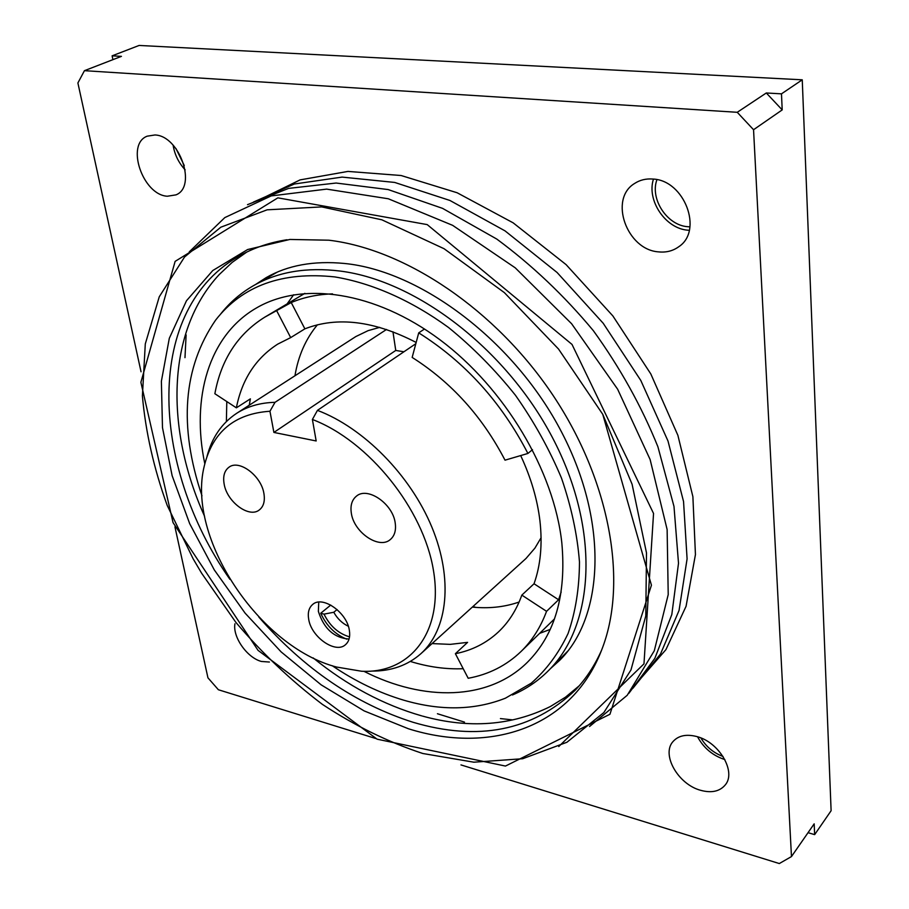 <?xml version="1.0" encoding="UTF-8"?>
<svg xmlns="http://www.w3.org/2000/svg" width="909" height="909" viewBox="0 0 909 909"><rect width="100%" height="100%" fill="white"/><g stroke="black" fill="none" stroke-linecap="round" stroke-linejoin="round"><path stroke-width="1.36" d="M349.545 636.777L348.306 636.47C337.773 633.005 329.672 625.551 324.013 614.132L320.729 613.245L330.751 605.064M293.652 294.755L287.096 303.913M363.918 671.308C423.696 701.68 488.587 700.884 527.538 662.15C555.069 634.527 566.5 594.747 561.819 542.809C554.001 470.771 504.915 388.211 439.876 339.716C374.769 291.164 301.924 281.086 256.122 308.151C208.615 335.716 191.004 398.176 204.809 463.795M541.071 537.776L534.901 548.15L525.993 558.49L420.878 653.707C407.539 665.433 391.12 671.24 371.599 671.092M415.833 343.704L317.446 410.368C363.611 427.787 410.413 475.225 431.889 527.186C453.398 579.192 447.785 629.539 420.878 653.707M336.512 667.036C259.054 646.81 186.311 537.401 204.264 466.067C212.592 431.934 234.488 413.652 269.95 411.254L273.893 432.434L316.173 440.967L312.401 419.469C368.77 440.956 423.458 508.983 433.434 570.318C443.887 631.8 410.345 673.785 361.577 671.24L336.512 667.036M207.013 456.42C211.945 437.547 221.807 423.185 236.601 413.356C247.475 406.368 260.281 402.687 275.018 402.323L269.95 411.254M395.222 523.073C396.222 530.402 394.586 535.901 390.313 539.548C379.133 549.672 353.84 532.367 351.328 513.13C350.192 505.518 351.908 499.848 356.487 496.109C367.634 486.372 392.949 503.836 395.222 523.073M308.696 619.268C307.572 612.666 308.89 607.735 312.651 604.485C322.434 595.27 346.92 612.336 349.351 630.301C350.351 636.675 349.09 641.447 345.556 644.629C335.739 654.139 311.321 637.198 308.696 619.268M224.193 484.338C222.762 476.384 224.364 470.669 229.023 467.181C239.135 459.261 261.099 475.612 263.883 493.326C265.178 501.029 263.633 506.597 259.224 510.017C249.089 518.244 227.17 502.041 224.193 484.338M312.401 419.469L317.446 410.368M273.893 432.434L395.756 350.454L403.926 351.783M392.949 331.762L395.756 350.454M386.518 329.467L275.018 402.323M236.601 413.356L355.839 336.557L368.122 330.637L379.746 327.365M472.885 606.61L476.089 607.417C491.394 608.485 505.745 606.678 519.13 602.019M317.411 324.808C305.742 338.898 298.254 355.873 294.959 375.747M472.339 607.098L476.089 607.417M432.048 643.583L450.228 644.367L467.59 642.368L455.386 653.696C471.987 650.412 486.326 643.174 498.393 631.971C508.699 622.245 516.517 609.962 521.834 595.111L534.038 583.76C540.582 565.296 542.559 544.366 539.946 520.948C537.389 499.439 530.97 477.645 520.687 455.568M534.038 583.76L558.581 599.758L561.16 592.089M558.581 599.758L546.559 611.325C540.571 627.369 532.06 640.777 521.005 651.537L554.479 618.904M455.386 653.696L468.192 678.273C488.69 674.512 506.302 665.604 521.005 651.537M410.334 661.445C428.446 667.001 446.069 669.422 463.204 668.706M416.163 342.454C374.338 320.82 337.239 316.275 304.879 328.842L290.687 337.603L277.7 344.136C255.702 358.328 241.919 379.564 236.363 407.834L250.373 398.858L249.271 405.187M226.796 401.551L226.386 421.526M332.512 293.868C317.48 294.38 303.731 297.266 291.232 302.549L264.678 317.218C237.783 334.058 221.182 359.555 214.865 393.722L236.363 407.834M424.514 328.99L418.719 332.864C464.976 361.975 501.37 402.164 527.902 453.455L505.018 460.17C482.384 416.617 451.443 382.371 412.163 357.419L418.719 332.864M532.492 449.671L527.902 453.455M521.834 595.111L546.559 611.325M276.87 311.083L290.687 337.603M291.232 302.549L304.879 328.842M539.673 633.346L550.229 629.392M332.228 665.718C355.476 681.443 379.326 692.942 403.801 700.203C440.785 710.997 474.68 710.327 505.461 698.169L531.208 683.216C546.377 669.933 558.66 653.378 568.057 633.562C575.533 612.052 579.34 588.191 579.476 562.001C577.363 534.833 571.363 506.87 561.489 478.111C549.456 449.41 534.106 421.787 515.437 395.245C495.178 369.872 472.885 347.295 448.569 327.524C411.232 300.345 371.963 283.085 334.842 276.927C282.222 271.291 242.476 285.687 215.615 320.116C183.084 367.509 178.539 426.094 201.98 495.848M512.471 694.976C526.061 689.192 538.139 681.011 548.684 670.422C594.316 625.21 600.224 531.595 554.479 441.535C508.972 351.488 417.981 280.904 340.273 271.075C306.776 266.951 277.893 271.78 253.634 285.585C240.669 293.028 229.625 302.561 220.523 314.184M567.852 651.026L548.684 670.422M277.325 272.109L253.634 285.585M422.469 716.076C468.964 728.916 511.608 725.723 550.411 706.498L565.489 697.18L579.238 685.772M246.737 252.088L232.159 262.406L219.228 274.552C165.847 332.035 165.483 429.741 204.57 516.267M601.61 650.117C594.713 665.627 585.873 679.034 575.102 690.329C532.163 730.87 478.134 741.517 413.027 722.269C355.408 703.884 304.015 668.819 258.86 617.097M286.971 239.749C270.2 242.385 254.963 247.441 241.26 254.906C143.645 307.697 149.724 464.988 229.897 579.317M328.865 240.203L289.88 239.453L247.612 249.543L212.763 270.541L186.47 300.765L169.301 338.33L161.382 381.269L162.484 427.662L172.131 475.68L189.674 523.629L214.308 569.943L245.123 613.155L281.12 651.889L321.195 684.875L364.1 710.883L408.459 728.779C490.633 754.618 573.249 727.689 602.644 647.378C627.54 581.044 610.166 481.031 553.115 395.483C496.064 309.958 405.755 249.35 328.865 240.203M602.769 414.345L632.096 484.258L646.492 552.888L645.788 615.961L630.96 669.978L603.86 712.542L566.909 742.267L522.72 758.72L473.873 762.196L422.787 753.493C388.348 742.153 354.885 725.768 322.377 704.361C290.948 680.523 262.144 653.23 235.942 622.472L201.593 573.17L193.072 558.683L167.211 505.427C153.928 468.771 145.656 432.286 142.395 395.983L145.292 343.932L159.268 296.766L184.55 256.997L220.83 227.193L267.144 209.82L321.695 206.911L381.825 219.796L444.058 248.714L504.359 292.618L558.535 349.045L602.769 414.345L651.435 585.214L609.939 714.269L505.461 766.06L377.065 739.165L258.054 650.367L173.051 522.63L140.884 382.291L175.13 261.372L277.859 197.844L427.207 224.603L572.011 344.42L653.548 513.471L643.981 663.843L558.762 746.528M589.521 726.53L627.21 695.294L654.287 650.776L668.217 594.6L667.126 529.538L650.117 459.511L617.643 389.222L571.613 323.74L515.233 267.825L452.637 225.341L388.336 198.776L326.638 189.117L271.2 195.912L224.807 217.603L189.242 251.895M500.427 718.587L512.256 719.848M636.641 683.182L665.922 649.64L686.068 606.28L695.442 554.57L692.885 496.655L677.898 435.366L650.821 373.963L612.859 315.923L566.08 264.61L513.153 222.841L457.125 192.753L401.119 175.517L347.965 171.415L300.095 179.891L259.326 199.775M186.118 334.898L184.982 357.657M437.434 713.735L464.499 722.121M632.903 688.283L660.502 654.037L679.057 610.439L687.09 558.887L683.545 501.529L668.001 441.024L640.822 380.496L603.201 323.263L557.081 272.484L505.029 230.875L449.932 200.469L394.699 182.436L342.079 177.096L294.38 184.004L253.395 202.093M628.914 693.272L654.821 658.389L671.808 614.575L678.512 563.25L673.989 506.449L657.9 446.751C641.606 406.403 620.097 367.725 593.372 330.706C564.159 295.584 531.958 265.042 496.78 239.067L442.592 208.377L388.177 189.572L336.125 183.039L288.653 188.379L247.498 204.673M174.948 526.868L207.945 677.83L218.387 689.749L375.622 738.472M460.977 764.912L779.308 863.55L791.466 856.573L753.55 129.726L737.244 112.296L84.446 70.675L77.89 82.969L141.043 371.781M652.867 179.039C646.015 178.505 639.913 179.982 634.573 183.482C608.587 199.014 626.824 249.873 658.571 251.873C666.24 252.668 673.001 250.941 678.841 246.68C703.464 230.647 684.42 180.175 652.867 179.039M696.521 736.483C686.25 733.938 678.455 735.586 673.114 741.449C660.979 754.356 678.091 784.478 700.748 790.341C711.486 793.216 719.621 791.455 725.132 785.081C736.745 772.002 719.064 741.846 696.521 736.483M234.931 623.79C232.534 636.982 247.123 657.741 261.383 661.457L269.416 662.036M154.939 134.975L147.201 136.168C125.419 144.224 142.758 194.992 167.324 196.23L175.982 194.867C197.208 186.697 179.584 135.623 154.939 134.975M808.044 832.678L814.646 834.632L831.11 810.726L802.249 79.81L139.111 45.45L112.114 55.835L112.909 59.653M814.646 834.632L814.169 823.849L791.466 856.573M802.249 79.81L781.479 93.843L766.31 92.979L737.244 112.296M753.55 129.726L782.206 109.898L781.479 93.843M782.206 109.898L766.31 92.979M84.446 70.675L121.431 56.358L112.114 55.835M723.041 756.458C713.497 752.913 706.123 746.755 700.907 737.983M697.567 736.79C703.646 748.027 712.747 755.629 724.859 759.583M689.954 226.841L687.579 226.693C667.013 225.262 649.776 198.878 656.934 179.664M653.457 179.107C646.481 200.412 665.468 228.579 687.818 230.193L689.306 230.307M184.277 165.563L175.971 148.542M173.108 145.122C174.619 154.564 178.641 162.813 185.175 169.869M349.056 639.061C334.126 637.959 323.899 628.733 318.366 611.382L318.741 602.099M346.67 639.152C335.103 634.402 326.456 625.767 320.729 613.245M348.317 626.244C342.25 623.369 337.409 618.711 333.785 612.268L324.013 614.132M333.785 612.268L337.08 609.553M550.411 668.672L559.626 660.377C603.019 618.052 609.575 524.482 561.876 432.639C514.619 340.966 420.299 270.7 344.375 263.462C313.775 260.531 287.698 265.258 266.167 277.631L255.759 284.369M264.678 317.218L304.879 293.357M313.173 657.923C347.261 685.591 383.439 704.907 421.685 715.86"/></g></svg>
